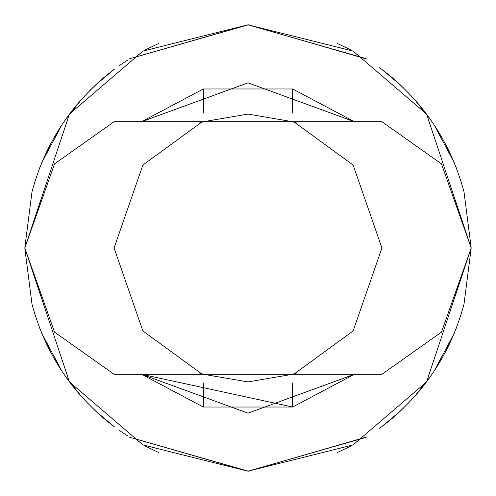<?xml version="1.0" encoding="UTF-8"?>
<svg xmlns="http://www.w3.org/2000/svg" width="496" height="496" viewBox="0 0 496 496"><rect width="100%" height="100%" fill="white"/><g stroke="black" fill="none" stroke-linecap="round" stroke-linejoin="round"><path stroke-width="0.74" d="M182.485 374.263L313.515 374.263L182.485 374.263M297.656 374.263L294.841 373.463L292.64 374.263L248 381.92L203.36 374.263L201.159 373.463L198.344 374.263L114.08 374.263L198.344 374.263L201.159 373.463L203.36 374.263L248 381.92L292.64 374.263L294.841 373.463L353.127 330.962L381.92 248L353.127 165.038L294.841 122.537L297.656 121.737L294.841 122.537L292.64 121.737L294.841 122.537L353.127 165.038L381.92 248L353.127 330.962L294.841 373.463L297.656 374.263L381.92 374.263L441.44 332.171L471.2 248L441.44 163.829L381.92 121.737L297.656 121.737L381.92 121.737L441.44 163.829L471.2 248L441.44 332.171L381.92 374.263L297.656 374.263M198.344 121.737L201.159 122.537L203.36 121.737L248 114.08L292.64 121.737L248 114.08L203.36 121.737L201.159 122.537L142.873 165.038L114.08 248L142.873 330.962L201.159 373.463L142.873 330.962L114.08 248L142.873 165.038L201.159 122.537L198.344 121.737L114.08 121.737L198.344 121.737M313.515 121.737L182.485 121.737L313.515 121.737M292.64 407.024L292.64 382.999L292.64 407.024L354.485 374.263L292.64 407.024L203.36 407.024L141.515 374.263L203.36 407.024L203.36 382.999L203.36 407.024L292.64 407.024L141.515 374.263L248 413.168L354.485 374.263M354.485 121.737L292.64 88.976L354.485 121.737L248 82.832L141.515 121.737L203.36 88.976L141.515 121.737L248 82.832L354.485 121.737M24.8 248L69.44 114.08L142.966 51.057L248 24.8L353.034 51.057L426.56 114.08L471.2 248L426.56 381.92L353.034 444.943L248 471.2L142.966 444.943L69.44 381.92L24.8 248L32.004 304.246L24.8 248L69.44 381.92L142.966 444.943L248 471.2L353.034 444.943L426.56 381.92L471.2 248L463.996 191.754L471.2 248L426.56 114.08L353.034 51.057L248 24.8L142.966 51.057L69.44 114.08L24.8 248L32.004 191.754L24.8 248M39.81 328.464L39.339 327.242M41.714 333.225L62.143 371.591L41.714 333.225M65.466 376.452L82.243 397.476M99.392 414.538L104.718 419.139L99.392 414.538M94.445 409.987L114.235 426.678M119.232 430.311L127.46 435.854M129.679 437.255L248.391 471.2L366.935 436.871M379.514 428.339L381.92 426.56C423.063 395.039 450.424 354.268 463.996 304.246L471.2 248L463.996 304.246M391.282 419.139L396.608 414.538L391.282 419.139M403.384 408.233L403.856 407.768L403.384 408.233M413.757 397.476L430.534 376.452L421.123 388.876M433.857 371.591L454.286 333.225L433.857 371.591M456.19 328.464L456.661 327.242M459.835 318.308L459.953 317.955M456.19 167.536L456.661 168.758M454.286 162.775L433.857 124.409L454.286 162.775M430.534 119.548L413.757 98.524M403.856 88.232L403.384 87.767L403.856 88.232M396.608 81.462L391.282 76.861L396.608 81.462M401.555 86.013L381.802 69.353M379.514 67.661L381.92 69.44C423.063 100.961 450.424 141.732 463.996 191.754M366.122 58.621L247.919 24.8L129.747 58.702M104.718 76.861L99.392 81.462L104.718 76.861M92.616 87.767L92.144 88.232L92.616 87.767M91.537 88.821L89.317 91.035M82.243 98.524L65.466 119.548L74.877 107.124M65.441 119.586L64.871 120.398L65.441 119.586M62.143 124.409L41.714 162.775L62.143 124.409M39.81 167.536L39.339 168.758M36.165 177.692L36.047 178.045M351.875 50.443L337.28 43.431L351.962 50.493M144.038 445.507L158.72 452.569L144.125 445.557M351.875 445.557L337.28 452.569L351.67 445.662M144.038 50.493L158.72 43.431L144.125 50.443M94.445 86.013L114.08 69.44C72.937 100.961 45.576 141.732 32.004 191.754M203.36 88.976L292.64 88.976L292.64 113.001L292.64 88.976L203.36 88.976L203.36 113.001L203.36 88.976M114.08 69.44L114.396 69.198M119.232 65.689L127.46 60.146M129.679 58.745L248.391 24.8L366.935 59.129M459.835 177.692L459.953 178.045M401.555 409.987L381.796 426.653M366.122 437.379L247.919 471.2L129.747 437.298M36.165 318.308L36.047 317.955M114.08 426.56C72.937 395.039 45.576 354.268 32.004 304.246M114.08 121.737L54.56 163.829L24.8 248L54.56 332.171L114.08 374.263L54.56 332.171L24.8 248L54.56 163.829L114.08 121.737"/></g></svg>

